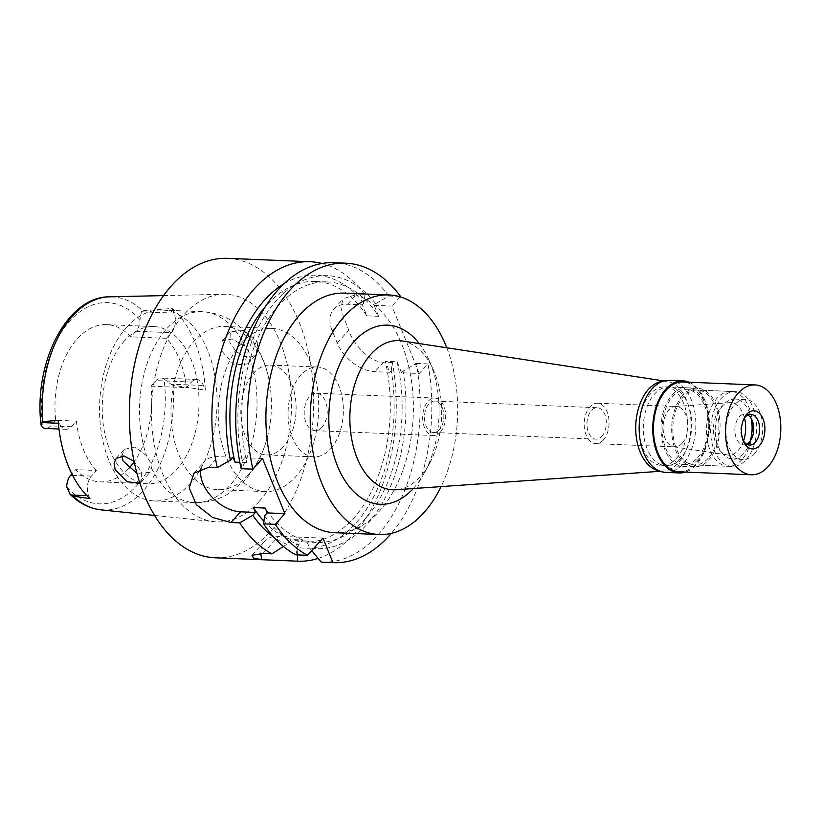 <?xml version="1.0" encoding="UTF-8"?>
<svg xmlns="http://www.w3.org/2000/svg" width="821" height="821" viewBox="0 0 821 821"><rect width="100%" height="100%" fill="white"/><g stroke="black" fill="none" stroke-linecap="round" stroke-linejoin="round"><path stroke-width="0.62" stroke-dasharray="4.11 3.08" d="M128.651 468.514A78.672 48.326 -87.7 0 1 100.131 481.855A78.672 48.326 -87.7 0 1 75.748 469.633L71.879 473.933M66.727 486.802A100.696 61.852 92.3 0 0 136.799 485.622A100.696 61.852 92.3 0 0 164.015 378.892A14.09 8.651 92.3 0 0 161.296 378.05A14.09 8.651 92.3 0 0 156.041 380.595L150.992 386.198A78.672 48.326 -87.7 0 1 134.151 461.771M89.951 498.624L88.76 495.699A14.09 8.651 -87.7 0 1 91.377 476.088L96.426 470.484L75.748 469.633M96.426 470.484A78.672 48.326 -87.7 0 1 76.394 421.132L71.335 426.735A14.09 8.651 -87.7 0 1 66.08 429.291A14.09 8.651 -87.7 0 1 59.369 423.297L58.178 420.373M124.494 340.818A78.672 48.326 92.3 0 0 103.764 427.926A78.672 48.326 92.3 0 0 147.411 483.785A78.672 48.326 92.3 0 0 176.761 469.55A78.672 48.326 92.3 0 0 197.492 382.442A78.672 48.326 92.3 0 0 153.845 326.573A78.672 48.326 92.3 0 0 124.494 340.818M76.394 421.132L55.715 420.29A78.672 48.326 -87.7 0 1 77.215 338.878A78.672 48.326 -87.7 0 1 106.566 324.634A78.672 48.326 -87.7 0 1 130.95 336.856L135.999 331.253A14.09 8.651 92.3 0 0 139.981 319.697L141.407 311.754L142.7 310.82A106.679 65.536 92.3 0 0 109.655 296.812M55.715 420.29L50.666 425.894A14.09 8.651 92.3 0 1 45.412 428.439M259.333 501.262A113.893 69.959 -87.7 0 1 214.127 521.674A113.893 69.959 -87.7 0 1 153.332 438.876A113.893 69.959 -87.7 0 1 183.668 314.905A113.893 69.959 -87.7 0 1 223.435 294.267A113.893 69.959 -87.7 0 1 288.992 373.052A113.893 69.959 -87.7 0 1 259.333 501.262M139.888 483.148L141.222 482.091L141.397 471.777L134.059 461.31M100.932 509.841A106.679 65.536 92.3 0 0 143.285 490.712A106.679 65.536 92.3 0 0 172.913 385.223L205.332 390.119A108.649 66.737 92.3 0 0 172.184 308.46L142.7 310.82M257.886 342.593L255.967 354.785L250.159 357.34L243.375 356.273L235.73 351.142L229.818 342.47L230.342 331.776L244.155 330.453L257.886 342.593M172.184 308.46L174.062 313.088A14.09 8.651 -87.7 0 1 171.445 332.7L166.396 338.303A78.672 48.326 -87.7 0 1 186.439 387.656L191.488 382.052A14.09 8.651 -87.7 0 1 196.742 379.497A14.09 8.651 -87.7 0 1 203.454 385.49L205.332 390.119M166.396 338.303L130.95 336.856M150.992 386.198L186.439 387.656M126.567 327.333A95.534 58.681 -87.7 0 1 162.209 310.04A95.534 58.681 -87.7 0 1 215.205 377.886A95.534 58.681 -87.7 0 1 190.041 483.651A95.534 58.681 -87.7 0 1 154.389 500.943A95.534 58.681 -87.7 0 1 101.394 433.108A95.534 58.681 -87.7 0 1 126.567 327.333M121.97 455.829L124.31 449.374L134.788 447.004L146.446 455.614L150.202 462.007L151.475 467.991L149.904 472.455L136.943 473.368M248.332 474.887A81.669 50.173 -87.7 0 1 217.863 489.675A81.669 50.173 -87.7 0 1 172.554 431.672A81.669 50.173 -87.7 0 1 194.074 341.249A81.669 50.173 -87.7 0 1 224.544 326.471A81.669 50.173 -87.7 0 1 270.242 387.081A81.669 50.173 -87.7 0 1 268.364 432.995A81.669 50.173 -87.7 0 1 248.332 474.887M249.081 352.363L245.058 346.267L232.169 339.011L222.204 340.807L221.927 351.224L234.118 364.976L247.809 363.898L250.077 358.644L249.081 352.363M241.333 343.188A81.669 50.173 92.3 0 0 219.812 433.611A81.669 50.173 92.3 0 0 265.121 491.605A81.669 50.173 92.3 0 0 295.591 476.816A81.669 50.173 92.3 0 0 317.111 386.393A81.669 50.173 92.3 0 0 271.802 328.4A81.669 50.173 92.3 0 0 241.333 343.188M283.399 446.788A44.96 27.616 -87.7 0 1 266.63 454.926A44.96 27.616 -87.7 0 1 241.682 423A44.96 27.616 -87.7 0 1 253.525 373.227A44.96 27.616 -87.7 0 1 270.304 365.088A44.96 27.616 -87.7 0 1 295.242 397.015A44.96 27.616 -87.7 0 1 283.399 446.788M330.658 448.718A44.96 27.616 92.3 0 0 342.501 398.944A44.96 27.616 92.3 0 0 317.563 367.018A44.96 27.616 92.3 0 0 300.794 375.156A44.96 27.616 92.3 0 0 288.941 424.929A44.96 27.616 92.3 0 0 313.889 456.856A44.96 27.616 92.3 0 0 330.658 448.718M321.945 427.269A18.729 11.504 -87.7 0 1 314.956 430.656A18.729 11.504 -87.7 0 1 304.56 417.355A18.729 11.504 -87.7 0 1 309.496 396.615A18.729 11.504 -87.7 0 1 316.485 393.218A18.729 11.504 -87.7 0 1 326.881 406.528A18.729 11.504 -87.7 0 1 321.945 427.269M440.395 432.113A18.729 11.504 92.3 0 0 445.331 411.372A18.729 11.504 92.3 0 0 434.935 398.072A18.729 11.504 92.3 0 0 427.946 401.459A18.729 11.504 92.3 0 0 423.01 422.199A18.729 11.504 92.3 0 0 433.406 435.499A18.729 11.504 92.3 0 0 440.395 432.113M439.399 429.66A15.732 9.667 -87.7 0 1 433.529 432.513A15.732 9.667 -87.7 0 1 424.796 421.337A15.732 9.667 -87.7 0 1 428.942 403.911A15.732 9.667 -87.7 0 1 434.812 401.069A15.732 9.667 -87.7 0 1 443.545 412.234A15.732 9.667 -87.7 0 1 439.399 429.66M601.855 436.31A15.732 9.667 92.3 0 0 606.001 418.884A15.732 9.667 92.3 0 0 597.267 407.719A15.732 9.667 92.3 0 0 591.397 410.562A15.732 9.667 92.3 0 0 587.251 427.987A15.732 9.667 92.3 0 0 595.974 439.163A15.732 9.667 92.3 0 0 601.855 436.31M603.343 439.984A20.227 12.428 -87.7 0 1 595.8 443.648A20.227 12.428 -87.7 0 1 584.573 429.28A20.227 12.428 -87.7 0 1 589.899 406.888A20.227 12.428 -87.7 0 1 597.452 403.224A20.227 12.428 -87.7 0 1 608.669 417.591A20.227 12.428 -87.7 0 1 603.343 439.984M682.241 443.217A20.227 12.428 92.3 0 0 687.577 420.824A20.227 12.428 92.3 0 0 676.35 406.457A20.227 12.428 92.3 0 0 675.498 406.467A20.227 12.428 92.3 0 0 668.797 410.12A20.227 12.428 92.3 0 0 663.368 431.856A20.227 12.428 92.3 0 0 673.846 446.798A20.227 12.428 92.3 0 0 674.698 446.881A20.227 12.428 92.3 0 0 682.241 443.217M744.462 417.94A26.221 16.112 92.3 0 0 729.51 402.69A26.221 16.112 92.3 0 0 720.828 407.421A26.221 16.112 92.3 0 0 713.788 435.602A26.221 16.112 92.3 0 0 727.375 454.978A26.221 16.112 92.3 0 0 738.253 450.329A26.221 16.112 92.3 0 0 743.518 441M741.989 459.524A37.468 23.009 -87.7 0 1 728.011 466.307A37.468 23.009 -87.7 0 1 707.22 439.707A37.468 23.009 -87.7 0 1 717.092 398.226A37.468 23.009 -87.7 0 1 731.07 391.443A37.468 23.009 -87.7 0 1 751.862 418.053A37.468 23.009 -87.7 0 1 741.989 459.524M697.676 457.718A37.468 23.009 92.3 0 0 707.548 416.237A37.468 23.009 92.3 0 0 686.767 389.636A37.468 23.009 92.3 0 0 672.789 396.41A37.468 23.009 92.3 0 0 662.916 437.891A37.468 23.009 92.3 0 0 683.698 464.501A37.468 23.009 92.3 0 0 697.676 457.718M698.302 459.247A39.336 24.168 -87.7 0 1 683.626 466.369A39.336 24.168 -87.7 0 1 661.798 438.435A39.336 24.168 -87.7 0 1 672.163 394.88A39.336 24.168 -87.7 0 1 686.838 387.758A39.336 24.168 -87.7 0 1 708.667 415.693A39.336 24.168 -87.7 0 1 698.302 459.247M676.442 458.354A39.336 24.168 92.3 0 0 686.808 414.8A39.336 24.168 92.3 0 0 664.989 386.865A39.336 24.168 92.3 0 0 650.304 393.988A39.336 24.168 92.3 0 0 639.939 437.542A39.336 24.168 92.3 0 0 661.767 465.476A39.336 24.168 92.3 0 0 676.442 458.354M662.619 381.344A44.96 27.616 -87.7 0 1 667.093 381.437A44.96 27.616 -87.7 0 1 690.379 414.646A44.96 27.616 -87.7 0 1 678.31 462.952A44.96 27.616 -87.7 0 1 663.419 471.059A44.96 27.616 -87.7 0 1 658.955 470.782M401.941 340.931A74.649 45.853 -87.7 0 1 433.355 369.861A74.649 45.853 -87.7 0 1 429.527 463.496A74.649 45.853 -87.7 0 1 420.568 476.293A74.649 45.853 92.3 0 1 395.845 489.757M413.302 488.536A89.633 55.058 92.3 0 0 413.733 488.064A89.633 55.058 92.3 0 0 424.488 472.701A89.633 55.058 92.3 0 0 429.085 360.265A89.633 55.058 92.3 0 0 419.233 343.568M446.768 347.776A119.887 73.644 -87.7 0 1 441.082 486.596M334.742 532.706A119.887 73.644 92.3 0 0 379.476 511.001A119.887 73.644 92.3 0 0 411.064 378.265A119.887 73.644 92.3 0 0 344.553 293.138M321.832 562.169A149.853 92.055 92.3 0 0 416.237 363.436L403.049 371.133L401.561 372.775L419.285 373.504L427.926 363.919A149.853 92.055 -87.7 0 1 391.34 533.352M419.285 373.504L391.904 306.069L374.181 305.35L375.669 303.698L388.856 296.001L400.545 296.484M400.207 296.863L391.904 306.069M322.971 538.104L278.504 536.277A33.712 21.387 42 0 0 264.66 541.285A33.712 21.387 42 0 0 260.893 553.446M297.571 554.904L297.725 547.474L294.924 540.567L306.736 541.049L309.548 547.956A136.604 83.916 92.3 0 0 403.049 371.133M311.693 550.604L309.548 547.956M427.926 363.919L416.237 363.436M401.561 372.775L397.107 361.804L385.285 361.322L389.749 372.293L391.227 370.651A136.604 83.916 -87.7 0 1 297.725 547.474M262.504 458.467L244.781 457.738L246.752 462.582A130.375 80.089 -87.7 0 1 327.261 281.931A130.375 80.089 -87.7 0 1 378.635 316.321L366.823 315.839L362.369 304.868L347.601 304.263A33.712 21.387 -138 0 0 333.757 309.26A33.712 21.387 -138 0 0 332.218 330.76L337.195 343.014A33.712 21.387 -138 0 0 374.981 371.687L389.749 372.293M378.635 316.321L374.181 305.35M388.856 296.001A149.853 92.055 92.3 0 0 334.085 262.71M241.158 468.688L242.195 460.612L244.781 457.738M246.752 462.582L239.835 462.305M232.969 457.256L218.201 456.65A33.712 21.387 42 0 0 204.357 461.659A33.712 21.387 42 0 0 200.971 468.473M263.9 521.222A130.375 80.089 92.3 0 0 291.106 539.469L302.918 539.951L298.557 544.795L295.765 554.832M291.106 539.469L286.734 544.313L283.43 546.468M215.369 557.808A149.853 92.055 92.3 0 0 271.279 530.684A149.853 92.055 92.3 0 0 310.769 364.77A149.853 92.055 92.3 0 0 227.633 258.348M391.227 370.651L392.366 362.461A149.853 92.055 -87.7 0 1 353.861 534.061A149.853 92.055 -87.7 0 1 318.127 558.413M294.924 540.567A130.375 80.089 92.3 0 0 304.776 541.973A130.375 80.089 92.3 0 0 385.285 361.322M397.107 361.804A130.375 80.089 -87.7 0 1 316.598 542.455A130.375 80.089 -87.7 0 1 306.736 541.049M392.366 362.461L383.623 362.102C370.671 362.697 353.635 345.251 348.73 330.216A149.853 92.055 -87.7 0 0 343.753 317.963L340.777 307.085L343.342 298.639L356.242 294.667L364.986 295.026A149.853 92.055 -87.7 0 0 322.099 263.49M362.369 304.868L363.847 303.216L364.986 295.026M366.823 315.839A130.375 80.089 92.3 0 0 315.449 281.449A130.375 80.089 92.3 0 0 265.645 306.356M284.169 283.697A136.604 83.916 -87.7 0 1 363.847 303.216M286.734 544.313A136.604 83.916 -87.7 0 1 273.793 537.17M302.918 539.951A130.375 80.089 -87.7 0 1 265.214 508.066M264.588 515.783A136.604 83.916 92.3 0 0 298.557 544.795M375.669 303.698A136.604 83.916 92.3 0 0 274.542 302.713A136.604 83.916 92.3 0 0 242.195 460.612M164.015 378.892L170.809 384.146L203.454 385.49M172.913 385.223L170.809 384.146M682.795 395.322A39.336 24.168 92.3 0 0 672.43 438.866A39.336 24.168 92.3 0 0 694.258 466.8A39.336 24.168 92.3 0 0 708.933 459.678A39.336 24.168 92.3 0 0 719.299 416.134A39.336 24.168 92.3 0 0 697.481 388.2A39.336 24.168 92.3 0 0 682.795 395.322M680.578 458.518A39.336 24.168 -87.7 0 1 665.903 465.64A39.336 24.168 -87.7 0 1 644.075 437.706A39.336 24.168 -87.7 0 1 654.44 394.152A39.336 24.168 -87.7 0 1 669.125 387.04A39.336 24.168 -87.7 0 1 690.943 414.964A39.336 24.168 -87.7 0 1 680.578 458.518M665.626 472.383A46.079 28.304 92.3 0 0 682.815 464.039A46.079 28.304 92.3 0 0 694.966 413.025A46.079 28.304 92.3 0 0 669.392 380.297M689.147 382.227A46.079 28.304 -87.7 0 1 709.159 418.525A46.079 28.304 -87.7 0 1 696.403 464.594A46.079 28.304 -87.7 0 1 685.463 472.065M679.265 471.818A44.96 27.616 92.3 0 0 696.034 463.67A44.96 27.616 92.3 0 0 707.876 413.897A44.96 27.616 92.3 0 0 682.939 381.981M743.898 418.741A15.363 9.431 92.3 0 0 743.272 419.788A15.363 9.431 92.3 0 0 742.482 439.061A15.363 9.431 92.3 0 0 743.015 440.148M746.669 444.182A15.363 9.431 -87.7 0 1 743.682 444.828A15.363 9.431 -87.7 0 1 735.154 433.919A15.363 9.431 -87.7 0 1 739.208 416.914A15.363 9.431 -87.7 0 1 744.934 414.133A15.363 9.431 -87.7 0 1 747.859 415.026M754.263 454.003A29.967 18.411 92.3 0 0 762.165 420.824A29.967 18.411 92.3 0 0 745.53 399.54A29.967 18.411 92.3 0 0 734.354 404.958A29.967 18.411 92.3 0 0 726.452 438.147A29.967 18.411 92.3 0 0 743.087 459.432A29.967 18.411 92.3 0 0 754.263 454.003M750.261 440.99A29.967 18.411 -87.7 0 1 743.631 453.572A29.967 18.411 -87.7 0 1 732.445 458.99A29.967 18.411 -87.7 0 1 715.82 437.706A29.967 18.411 -87.7 0 1 723.722 404.527A29.967 18.411 -87.7 0 1 734.898 399.098A29.967 18.411 -87.7 0 1 751.184 418.494M746.125 459.698A37.468 23.009 92.3 0 0 755.987 418.217A37.468 23.009 92.3 0 0 735.206 391.617A37.468 23.009 92.3 0 0 721.228 398.401A37.468 23.009 92.3 0 0 711.355 439.871A37.468 23.009 92.3 0 0 732.147 466.482A37.468 23.009 92.3 0 0 746.125 459.698M708.318 458.149A37.468 23.009 -87.7 0 1 694.33 464.932A37.468 23.009 -87.7 0 1 673.548 438.332A37.468 23.009 -87.7 0 1 683.421 396.851A37.468 23.009 -87.7 0 1 697.398 390.067A37.468 23.009 -87.7 0 1 718.18 416.668A37.468 23.009 -87.7 0 1 708.318 458.149M72.576 475.318L91.377 476.088M71.335 426.735L50.666 425.894M139.981 319.697A100.696 61.852 92.3 0 0 69.898 320.867A100.696 61.852 92.3 0 0 42.682 427.597M58.404 423.267L59.369 423.297M135.999 331.253L171.445 332.7M174.062 313.088L141.407 311.754M245.058 346.267A95.534 58.681 92.3 0 0 202.171 311.682A95.534 58.681 92.3 0 0 166.53 328.975A95.534 58.681 92.3 0 0 146.446 455.614M151.475 467.991A95.534 58.681 92.3 0 0 194.361 502.585A95.534 58.681 92.3 0 0 230.003 485.293A95.534 58.681 92.3 0 0 250.077 358.644M262.987 553.487L278.504 536.277M383.623 362.102L374.981 371.687M337.195 343.014L348.73 330.216M343.753 317.963L332.218 330.76M347.601 304.263L356.242 294.667M208.555 467.354L218.201 456.65M191.488 382.052L156.041 380.595M88.76 495.699L86.852 495.617M100.131 481.855L147.411 483.785M66.08 429.291L58.989 428.993M154.543 515.444L214.127 521.674M163.543 295.601L223.435 294.267M106.566 324.634L153.845 326.573M154.389 500.943L194.361 502.585C206.41 502.945 217.627 500.081 228.022 493.985L245.376 479.731C256.706 466.78 264.372 451.201 268.364 432.995M116.172 458.405L124.31 449.374M141.222 482.091L149.904 472.455M162.209 310.04L202.171 311.682C215.697 312.421 227.756 317.019 238.347 325.475L247.757 334.486C259.99 349.017 267.492 366.546 270.242 387.081M222.204 340.807L230.342 331.776M247.798 363.888L256.491 354.251M224.544 326.471L271.802 328.4M217.863 489.675L265.121 491.605M270.304 365.088L317.563 367.018M266.63 454.926L313.889 456.856M316.485 393.218L434.935 398.072M314.956 430.656L433.406 435.499M434.812 401.069L597.267 407.719M433.529 432.513L595.974 439.163M597.452 403.224L676.35 406.457M595.8 443.648L674.698 446.881M673.846 446.798L727.375 454.978M675.498 406.467L729.51 402.69M686.767 389.636L731.07 391.443M683.698 464.501L728.011 466.307M664.989 386.865L686.838 387.758M661.767 465.476L683.626 466.369M667.093 381.437L663.891 380.944M663.419 471.059L660.187 471.285M433.355 369.861L429.085 360.265M429.527 463.496L424.488 472.701M252.006 555.324L264.66 541.285M304.776 541.973L316.598 542.455M333.757 309.26L343.342 298.639M193.972 473.173L204.357 461.659M315.449 281.449L327.261 281.931M196.742 379.497L161.296 378.05M694.258 466.8L665.903 465.64M697.481 388.2L669.125 387.04M742.482 439.061L743.549 441.452M743.272 419.788L744.534 417.489M750.846 414.379L744.934 414.133M749.583 445.074L743.682 444.828M743.087 459.432L732.445 458.99M745.53 399.54L734.898 399.098M732.147 466.482L694.33 464.932M735.206 391.617L697.398 390.067"/><path stroke-width="1.23" d="M134.151 461.771A78.672 48.326 -87.7 0 1 129.492 467.611A78.672 48.326 -87.7 0 1 128.651 468.514M71.879 473.933L70.698 475.236A14.09 8.651 92.3 0 0 66.727 486.802L70.011 494.191L72.987 496.038A106.679 65.536 92.3 0 0 100.932 509.841L154.543 515.444M58.989 428.993L45.412 428.439A14.09 8.651 92.3 0 1 42.682 427.597L41.05 425.011C33.404 363.046 66.829 296.33 109.655 296.812A106.679 65.536 92.3 0 0 72.402 316.147A106.679 65.536 92.3 0 0 42.774 421.635L58.178 420.373A107.705 66.162 92.3 0 0 89.951 498.624L72.987 496.038M41.05 425.011L41.481 422.569L58.404 423.267M42.774 421.635L41.481 422.569M134.059 461.31L124.002 455.953L116.172 458.405L114.109 463.075L115.114 469.674L127.06 481.783L139.888 483.148M136.943 473.368L123.006 460.92L121.97 455.829M743.518 441A26.221 16.112 92.3 0 0 744.462 417.94M658.955 470.782A44.96 27.616 -87.7 0 1 636.306 437.131A44.96 27.616 -87.7 0 1 648.446 389.39A44.96 27.616 -87.7 0 1 662.619 381.344M660.187 471.285L395.845 489.757A74.649 45.853 92.3 0 1 351.716 439.214A74.649 45.853 92.3 0 1 370.969 354.138A74.649 45.853 -87.7 0 1 401.941 340.931L663.891 380.944M419.233 343.568A89.633 55.058 92.3 0 0 354.179 341.392A89.633 55.058 92.3 0 0 337.41 465.856A89.633 55.058 92.3 0 0 413.302 488.536M441.082 486.596A119.887 73.644 -87.7 0 1 423.78 512.807A119.887 73.644 -87.7 0 1 379.056 534.512A119.887 73.644 -87.7 0 1 312.544 449.385A119.887 73.644 -87.7 0 1 344.132 316.649A119.887 73.644 -87.7 0 1 388.856 294.944A119.887 73.644 -87.7 0 1 446.768 347.776M388.856 294.944L344.553 293.138A119.887 73.644 92.3 0 0 299.819 314.833A119.887 73.644 92.3 0 0 268.231 447.568A119.887 73.644 92.3 0 0 334.742 532.706L379.056 534.512M391.34 533.352A149.853 92.055 -87.7 0 1 333.521 562.652A149.853 92.055 -87.7 0 1 332.926 562.621L322.971 538.104L307.454 555.304A149.853 92.055 -87.7 0 1 275.261 524.332L284.908 513.638L262.504 458.467L252.858 469.16A149.853 92.055 -87.7 0 1 345.774 263.192A149.853 92.055 -87.7 0 1 400.545 296.484L400.207 296.863M283.43 546.468L271.884 553.847L262.987 553.487L252.006 555.324L253.391 557.982L262.032 559.717A33.712 21.387 42 0 1 260.893 553.446M262.032 559.717L297.356 561.164L297.571 554.904M332.926 562.621L321.237 562.139L311.693 550.604M321.237 562.139A149.853 92.055 92.3 0 0 321.832 562.169L333.521 562.652M252.858 469.16L241.158 468.688A149.853 92.055 92.3 0 1 334.085 262.71L345.774 263.192M239.835 462.305L234.929 462.1L232.969 457.256L230.373 460.129A136.604 83.916 -87.7 0 1 284.169 283.697M284.908 513.638L267.184 512.909L265.214 508.066L253.402 507.583L255.372 512.427L240.604 511.822A33.712 21.387 42 0 1 211.469 496.531A33.712 21.387 42 0 1 200.971 468.473M267.184 512.909L264.588 515.783L263.562 523.849L275.261 524.332M263.562 523.849A149.853 92.055 92.3 0 0 295.765 554.832L307.454 555.304M271.884 553.847A149.853 92.055 -87.7 0 1 239.691 522.874L252.776 515.301L255.372 512.427M240.604 511.822L230.947 522.515L239.691 522.874M230.947 522.515L212.731 517.497L196.342 504.699L189.23 487.9L193.972 473.173L208.555 467.354L217.288 467.703A149.853 92.055 -87.7 0 1 254.294 288.859A149.853 92.055 -87.7 0 1 310.215 261.735A149.853 92.055 -87.7 0 1 322.099 263.49M310.215 261.735L227.633 258.348A149.853 92.055 92.3 0 0 171.722 285.482A149.853 92.055 92.3 0 0 132.232 451.396A149.853 92.055 92.3 0 0 215.369 557.808L297.951 561.195A149.853 92.055 -87.7 0 1 297.356 561.164M318.127 558.413A149.853 92.055 -87.7 0 1 297.951 561.195M265.645 306.356A130.375 80.089 92.3 0 0 234.929 462.1M230.373 460.129L217.288 467.703M253.402 507.583A130.375 80.089 92.3 0 0 263.9 521.222M273.793 537.17A136.604 83.916 -87.7 0 1 252.776 515.301M682.98 380.852L669.392 380.297A46.079 28.304 92.3 0 0 652.202 388.641A46.079 28.304 92.3 0 0 640.062 439.656A46.079 28.304 92.3 0 0 665.626 472.383L679.213 472.937A46.079 28.304 -87.7 0 1 653.649 440.21A46.079 28.304 -87.7 0 1 665.79 389.195A46.079 28.304 -87.7 0 1 682.98 380.852A46.079 28.304 -87.7 0 1 689.147 382.227M685.463 472.065A46.079 28.304 -87.7 0 1 679.213 472.937M755.012 384.926L682.939 381.981A44.96 27.616 92.3 0 0 666.159 390.119A44.96 27.616 92.3 0 0 654.316 439.892A44.96 27.616 92.3 0 0 679.265 471.818L751.328 474.764A44.96 27.616 -87.7 0 1 726.39 442.837A44.96 27.616 -87.7 0 1 738.233 393.064A44.96 27.616 -87.7 0 1 755.012 384.926A44.96 27.616 -87.7 0 1 779.95 416.852A44.96 27.616 -87.7 0 1 768.107 466.626A44.96 27.616 -87.7 0 1 751.328 474.764M759.517 445.475A19.109 11.74 92.3 0 0 763.058 418.874A19.109 11.74 92.3 0 0 746.823 414.215A19.109 11.74 92.3 0 0 744.534 417.489A19.109 11.74 92.3 0 0 743.549 441.452A19.109 11.74 92.3 0 0 759.517 445.475M743.015 440.148A15.363 9.431 92.3 0 0 749.583 445.074A15.363 9.431 92.3 0 0 755.32 442.293A15.363 9.431 92.3 0 0 759.363 425.288A15.363 9.431 92.3 0 0 750.846 414.379A15.363 9.431 92.3 0 0 745.109 417.16A15.363 9.431 92.3 0 0 743.898 418.741M747.859 415.026A15.363 9.431 -87.7 0 1 753.719 427.433A15.363 9.431 -87.7 0 1 749.409 442.047A15.363 9.431 -87.7 0 1 746.669 444.182M751.184 418.494A29.967 18.411 -87.7 0 1 750.261 440.99M70.698 475.236L72.576 475.318M86.852 495.617L70.883 494.96M109.655 296.812L163.543 295.601M70.011 494.191C79.227 503.304 89.53 508.527 100.932 509.841"/></g></svg>
